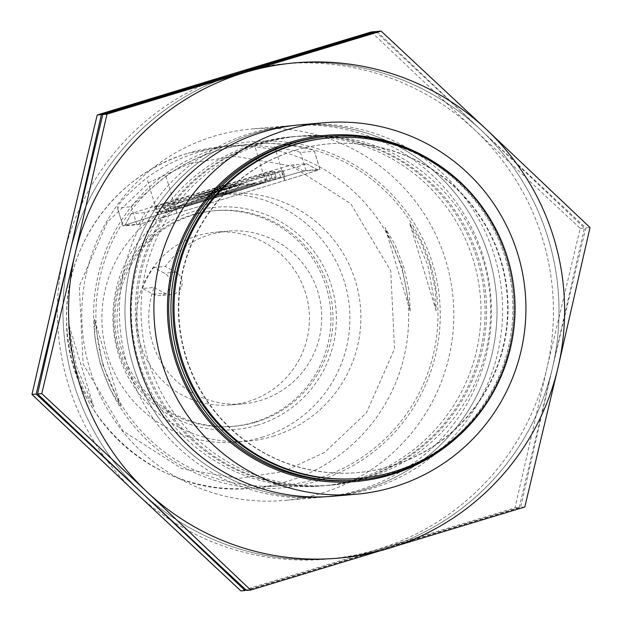 <?xml version="1.0" encoding="UTF-8"?>
<svg xmlns="http://www.w3.org/2000/svg" width="622" height="622" viewBox="0 0 622 622"><rect width="100%" height="100%" fill="white"/><g stroke="black" fill="none" stroke-linecap="round" stroke-linejoin="round"><path stroke-width="0.47" stroke-dasharray="3.11 2.33" d="M321.675 493.192A186.445 186.017 85.1 0 0 450.46 279.581A186.445 186.017 85.1 0 0 251.778 128.972A186.445 186.017 85.1 0 0 213.914 136.257A186.445 186.017 85.1 0 0 85.121 349.875A186.445 186.017 85.1 0 0 283.811 500.477A186.445 186.017 85.1 0 0 321.675 493.192M427.065 157.794A173.732 173.336 -94.9 0 1 451.58 442.071M317.142 481.101A173.732 173.336 85.1 0 0 432.842 264.544A173.732 173.336 85.1 0 0 216.728 148.495A173.732 173.336 85.1 0 0 101.028 365.06A173.732 173.336 85.1 0 0 317.142 481.101M325.951 136.607A172.457 172.069 -94.9 0 1 509.745 275.919A172.457 172.069 -94.9 0 1 390.616 473.513A172.457 172.069 -94.9 0 1 355.59 480.254M430.066 265.26L420.262 240.512L409.805 223.555L427.796 265.267L436.131 310.736L435.594 291.391L430.066 265.26M402.224 267.662L410.209 310.922L409.206 291.617L403.989 267.787L395.141 244.827L385.034 227.52L402.224 267.662M316.481 478.893A171.423 171.034 85.1 0 0 434.895 282.481A171.423 171.034 85.1 0 0 252.205 144.009A171.423 171.034 85.1 0 0 217.397 150.711A171.423 171.034 85.1 0 0 98.984 347.115A171.423 171.034 85.1 0 0 281.665 485.588A171.423 171.034 85.1 0 0 316.481 478.893M319.84 169.355L314.382 151.27C312.353 148.86 298.809 146.294 273.75 143.558A171.423 171.034 85.1 0 0 251.894 144.04A171.423 171.034 85.1 0 0 217.078 150.734A171.423 171.034 85.1 0 0 165.934 176.22C146.395 192.447 134.881 202.609 131.39 206.706L117.55 207.896C117.706 204.109 127.456 194.103 146.784 177.869A171.423 171.034 -94.9 0 1 197.928 152.382A171.423 171.034 -94.9 0 1 232.745 145.688A171.423 171.034 -94.9 0 1 254.6 145.206C279.861 147.919 295.17 150.337 300.543 152.46L314.452 151.224L319.933 169.363A39.357 0.552 -16.8 0 0 319.84 169.355L306.001 170.545A39.357 0.552 -16.8 0 0 265.757 182.16L157.941 214.823A39.357 0.552 -16.8 0 0 122.915 225.965A39.357 0.552 -16.8 0 0 123.008 225.98L136.848 224.783A39.357 0.552 -16.8 0 0 177.091 213.167L284.907 180.512A39.357 0.552 -16.8 0 0 319.933 169.363M295.738 150.26A165.001 164.628 -94.9 0 1 505.087 277.101A165.001 164.628 -94.9 0 1 357.603 472.596A165.001 164.628 -94.9 0 1 295.738 150.26M295.326 150.299A165.001 164.628 -94.9 0 1 504.667 277.132A165.001 164.628 -94.9 0 1 357.183 472.634A165.001 164.628 -94.9 0 1 295.326 150.299M272.84 436.364A124.299 124.011 85.1 0 0 226.237 193.551A124.299 124.011 85.1 0 0 115.14 340.817A124.299 124.011 85.1 0 0 272.84 436.364M261.815 437.32A124.299 124.011 85.1 0 0 215.22 194.499A124.299 124.011 85.1 0 0 104.115 341.773A124.299 124.011 85.1 0 0 261.815 437.32M328.743 137.928A170.91 170.514 -94.9 0 1 510.872 275.981A170.91 170.514 -94.9 0 1 392.824 471.803A170.91 170.514 -94.9 0 1 358.109 478.481M257.29 425.23A111.587 111.33 85.1 0 0 331.596 286.136A111.587 111.33 85.1 0 0 192.789 211.597A111.587 111.33 85.1 0 0 118.475 350.691A111.587 111.33 85.1 0 0 257.29 425.23M256.318 422.027A108.244 107.995 85.1 0 0 215.741 210.57A108.244 107.995 85.1 0 0 118.989 338.819A108.244 107.995 85.1 0 0 256.318 422.027M254.227 422.206A108.244 107.995 85.1 0 0 213.641 210.749A108.244 107.995 85.1 0 0 116.889 338.998A108.244 107.995 85.1 0 0 254.227 422.206M213.68 192.882L241.072 184.983L197.71 198.371L189.951 200.401L213.68 192.882M213.47 195.3A40.399 0.568 163.2 0 1 254.732 183.381A40.399 0.568 163.2 0 1 218.921 194.826A40.399 0.568 163.2 0 1 177.628 206.66A40.399 0.568 163.2 0 1 213.47 195.3M249.694 184.236L225.599 191.926L198.558 199.685L249.694 184.236M263.433 182.627A40.399 0.568 163.2 0 1 227.582 194.08A40.399 0.568 163.2 0 1 186.281 205.999A40.399 0.568 163.2 0 1 186.289 205.913A40.399 0.568 163.2 0 1 224.697 193.776A40.399 0.568 163.2 0 1 263.401 182.635A40.399 0.568 163.2 0 1 263.433 182.627L249.671 184.236M153.712 267.476L165.312 266.473A86.699 86.497 -94.9 0 1 320.182 301.188A86.699 86.497 -94.9 0 1 242.689 403.911A86.699 86.497 -94.9 0 1 154.1 287.473L142.492 288.476L153.16 294.198A11.911 11.888 85.1 0 0 170.412 286.104A11.911 11.888 85.1 0 0 164.379 273.206L153.712 267.476A86.699 86.497 85.1 0 0 142.492 288.476M197.889 235.606A86.699 86.497 85.1 0 0 230.389 404.969A86.699 86.497 85.1 0 0 307.882 302.253A86.699 86.497 85.1 0 0 197.889 235.606M215.585 195.114L224.861 192.447L215.585 195.114M224.247 194.367L233.53 191.7L224.247 194.367M123.008 225.98L117.441 207.834L122.915 225.965M102.669 364.438L120.707 406.337L110.366 389.605L100.5 364.811L94.948 338.749L94.389 319.156L102.669 364.438M74.827 366.84L69.563 342.994L68.521 323.432L76.42 366.428L93.704 406.835L83.698 389.769L74.827 366.84M124.991 225.382A37.289 0.521 163.2 0 1 124.905 225.358A37.289 0.521 163.2 0 1 158.081 214.808L265.897 182.145A37.289 0.521 163.2 0 1 304.026 171.143L317.858 169.954A37.289 0.521 163.2 0 1 317.943 169.954A37.289 0.521 163.2 0 1 284.767 180.52L176.951 213.183A37.289 0.521 163.2 0 1 138.823 224.184L124.991 225.382L131.195 213.758A27.967 0.389 163.2 0 1 131.133 213.743A27.967 0.389 163.2 0 1 156.013 205.828L263.829 173.173A27.967 0.389 163.2 0 1 292.426 164.916L306.265 163.726A27.967 0.389 163.2 0 1 306.327 163.726A27.967 0.389 163.2 0 1 281.447 171.649L173.631 204.311A27.967 0.389 163.2 0 1 145.035 212.568L131.195 213.758M154.365 206.831L259.506 174.829L270.096 171.773L274.45 171.4L169.293 203.402L158.696 206.457L154.365 206.831L156.161 212.778L160.492 212.405L276.246 177.348L271.892 177.721L261.302 180.777L156.161 212.778M163.034 206.084L268.168 174.082L278.765 171.027L283.119 170.653L177.954 202.655L167.365 205.711L163.034 206.084L164.83 212.032L169.161 211.659L284.915 176.601L280.561 176.975L269.964 180.03L164.83 212.032M154.1 287.473L164.76 293.203A11.911 11.888 85.1 0 0 182.013 285.101A11.911 11.888 85.1 0 0 175.979 272.203L165.312 266.473M251.529 133.015A186.445 186.017 85.1 0 0 127.362 365.417A186.445 186.017 85.1 0 0 359.291 489.949A186.445 186.017 85.1 0 0 483.449 257.547A186.445 186.017 85.1 0 0 251.529 133.015M356.81 479.15A175.225 174.821 -94.9 0 1 321.224 485.992A175.225 174.821 -94.9 0 1 134.484 344.448A175.225 174.821 -94.9 0 1 255.525 143.682A175.225 174.821 -94.9 0 1 291.112 136.84A175.225 174.821 -94.9 0 1 477.844 278.384A175.225 174.821 -94.9 0 1 356.81 479.15M360.884 478.8A175.225 174.821 -94.9 0 1 325.298 485.642A175.225 174.821 -94.9 0 1 138.566 344.098A175.225 174.821 -94.9 0 1 259.599 143.332A175.225 174.821 -94.9 0 1 295.186 136.49A175.225 174.821 -94.9 0 1 481.926 278.034A175.225 174.821 -94.9 0 1 360.884 478.8M364.881 489.467A186.445 186.017 -94.9 0 1 132.952 364.935A186.445 186.017 -94.9 0 1 257.119 132.533A186.445 186.017 -94.9 0 1 489.047 257.065A186.445 186.017 -94.9 0 1 364.881 489.467A186.445 186.017 85.1 0 0 489.047 257.065A186.445 186.017 85.1 0 0 257.119 132.533A186.445 186.017 85.1 0 0 132.952 364.935A186.445 186.017 85.1 0 0 364.881 489.467M63.903 254.779A248.59 248.022 -94.9 0 1 233.569 73.52A248.59 248.022 -94.9 0 1 475.076 130.223A248.59 248.022 -94.9 0 1 546.917 368.185A248.59 248.022 -94.9 0 1 377.251 549.444A248.59 248.022 -94.9 0 1 135.744 492.741A248.59 248.022 -94.9 0 1 63.903 254.779M371.318 31.947L475.076 130.223L580.225 228.383L546.917 368.185L515.008 507.863L240.893 590.9M580.225 228.383L584.423 228.025L480.666 129.741L375.517 31.582M245.091 590.535L519.207 507.498L515.008 507.863M519.207 507.498L552.507 367.703L584.423 228.025M376.909 31.465L480.666 129.741A248.59 248.022 -94.9 0 1 552.507 367.703A248.59 248.022 -94.9 0 1 382.841 548.962A248.59 248.022 -94.9 0 1 141.334 492.259A248.59 248.022 -94.9 0 1 69.493 254.297A248.59 248.022 -94.9 0 1 239.159 73.038A248.59 248.022 -94.9 0 1 480.666 129.741A248.59 248.022 -94.9 0 1 552.507 367.703A248.59 248.022 -94.9 0 1 382.841 548.962A248.59 248.022 -94.9 0 1 141.334 492.259A248.59 248.022 -94.9 0 1 69.493 254.297A248.59 248.022 -94.9 0 1 239.159 73.038A248.59 248.022 -94.9 0 1 480.666 129.741L585.815 227.901L552.507 367.703L520.598 507.381L246.483 590.418M362.401 478.668A175.225 174.821 -94.9 0 1 326.814 485.51A175.225 174.821 -94.9 0 1 140.074 343.966A175.225 174.821 -94.9 0 1 261.116 143.2A175.225 174.821 -94.9 0 1 296.702 136.358A175.225 174.821 -94.9 0 1 483.434 277.902A175.225 174.821 -94.9 0 1 362.401 478.668M366.475 478.318A175.225 174.821 -94.9 0 1 330.888 485.16A175.225 174.821 -94.9 0 1 144.156 343.616A175.225 174.821 -94.9 0 1 265.19 142.85A175.225 174.821 -94.9 0 1 300.776 136.008A175.225 174.821 -94.9 0 1 487.516 277.552A175.225 174.821 -94.9 0 1 366.475 478.318M312.267 124.128A186.445 186.017 -94.9 0 1 500.275 281.152A186.445 186.017 -94.9 0 1 370.471 488.985A186.445 186.017 -94.9 0 1 344.238 494.902M585.815 227.901L590.014 227.543M524.797 507.016L520.598 507.381M281.665 485.588L252.345 488.122C156.449 499.217 64.221 414.866 66.562 318.091C65.053 244.135 117.177 173.491 188.069 153.237A171.423 171.034 85.1 0 0 69.664 349.65A171.423 171.034 85.1 0 0 252.353 488.122A171.423 171.034 85.1 0 0 287.162 481.42A171.423 171.034 85.1 0 0 405.575 285.008A171.423 171.034 85.1 0 0 222.894 146.535A171.423 171.034 85.1 0 0 188.077 153.237L222.894 146.535L232.745 145.688M190.371 163.213L149.163 182.425L107.396 222L79.297 285.949L83.107 363.979L123.109 431.054L181.873 468.685L238.537 478.442L283.469 471.569L324.676 452.349L366.444 412.775L394.542 348.833L390.733 270.795L350.73 203.721L291.967 166.09L235.303 156.332L190.371 163.213M215.951 190.208L197.858 195.417L213.564 190.41L231.664 185.216L215.951 190.208M216.021 190.052L196.148 195.759L233.273 184.547L216.021 190.052M224.612 189.461L206.527 194.67L222.233 189.663L240.325 184.462L224.612 189.461M204.848 195.028L241.942 183.801L204.848 195.028M284.907 180.512L273.75 143.558M165.934 176.22L177.091 213.167M306.001 170.545L300.543 152.46M265.757 182.16L254.6 145.206M157.941 214.823L146.784 177.869M136.848 224.783L131.39 206.706M158.081 214.808L156.013 205.828M263.829 173.173L265.897 182.145M138.823 224.184L145.035 212.568M176.951 213.183L173.631 204.311M284.767 180.52L281.447 171.649M317.858 169.954L306.265 163.726M304.026 171.143L292.426 164.916M165.359 209.847L163.555 203.892M259.506 174.829L261.302 180.777M160.492 212.405L158.696 206.457M171.089 209.35L169.293 203.402M267.032 180.287L265.236 174.339M276.222 177.348L274.426 171.4M271.892 177.721L270.096 171.773M174.02 209.093L172.224 203.145M268.168 174.082L269.964 180.03M169.161 211.659L167.365 205.711M179.75 208.603L177.954 202.655M275.702 179.54L273.898 173.585M284.892 176.601L283.096 170.653M280.561 176.975L278.765 171.027M175.979 272.203L164.379 273.206M153.16 294.198L164.76 293.203M207.523 197.687L197.151 195.386L232.231 184.788L224.861 192.447M241.072 184.983L233.273 184.547L213.416 190.153L196.707 195.448L189.897 200.432M216.192 196.933L205.812 194.639L240.901 184.042L233.53 191.7M249.733 184.236L241.942 183.801L222.077 189.407L205.159 194.795L198.558 199.685M300.574 124.765L251.778 128.972M329.248 143.814L328.836 143.845M226.237 193.551L215.22 194.499M215.741 210.57L213.641 210.749M241.009 184.991L254.732 183.381M242.689 403.911L230.389 404.969M332.607 496.27L283.811 500.477M410.209 310.922L385.026 227.52M436.131 310.736L409.805 223.555M120.715 406.337L94.389 319.156M93.704 406.835L68.521 323.432M357.603 472.596L357.183 472.634M247.595 441.223L236.578 442.172M131.133 213.743L124.905 225.358M306.327 163.726L317.943 169.954M154.342 206.831L156.138 212.778M274.45 171.4L276.246 177.348M163.011 206.084L164.807 212.032M283.119 170.653L284.915 176.601M234.338 426.257L232.239 426.435M189.951 200.401L177.628 206.66M198.612 199.654L186.289 205.913M227.792 231.159L215.492 232.216M171.392 294.571L159.792 295.567M321.224 485.992L325.298 485.642M291.112 136.84L295.186 136.49M326.814 485.51L330.888 485.16M296.702 136.358L300.776 136.008"/><path stroke-width="0.93" d="M286.034 130.037A186.445 186.017 -94.9 0 1 323.899 122.752A186.445 186.017 -94.9 0 1 522.581 273.361A186.445 186.017 -94.9 0 1 393.796 486.979A186.445 186.017 -94.9 0 1 355.932 494.265A186.445 186.017 -94.9 0 1 157.242 343.655A186.445 186.017 -94.9 0 1 286.034 130.037M451.58 442.071A173.732 173.336 -94.9 0 1 390.981 474.734A173.732 173.336 -94.9 0 1 174.868 358.692A173.732 173.336 -94.9 0 1 290.56 142.127A173.732 173.336 -94.9 0 1 427.065 157.794M293.164 143.153A172.457 172.069 -94.9 0 1 328.191 136.42A172.457 172.069 -94.9 0 1 511.976 275.725A172.457 172.069 -94.9 0 1 392.847 473.326A172.457 172.069 -94.9 0 1 357.829 480.06A172.457 172.069 -94.9 0 1 174.036 340.755A172.457 172.069 -94.9 0 1 293.164 143.153M357.829 480.06L355.59 480.254A172.457 172.069 -94.9 0 1 171.804 340.942A172.457 172.069 -94.9 0 1 290.933 143.348A172.457 172.069 -94.9 0 1 325.951 136.607L328.191 136.42M295.155 144.514A170.91 170.514 -94.9 0 1 329.862 137.835A170.91 170.514 -94.9 0 1 511.992 275.888A170.91 170.514 -94.9 0 1 393.936 471.701A170.91 170.514 -94.9 0 1 359.228 478.38A170.91 170.514 -94.9 0 1 177.099 340.327A170.91 170.514 -94.9 0 1 295.155 144.514M359.228 478.38L358.109 478.481A170.91 170.514 -94.9 0 1 175.979 340.421A170.91 170.514 -94.9 0 1 294.035 144.607A170.91 170.514 -94.9 0 1 328.743 137.928L329.862 137.835M233.569 73.52L371.318 31.947L375.517 31.582L101.402 114.619L97.203 114.984L233.569 73.52M101.402 114.619L69.493 254.297L36.185 394.099L141.334 492.259L245.091 590.535L240.893 590.9L135.744 492.741L31.986 394.457L63.903 254.779L97.203 114.984M36.185 394.099L31.986 394.457M344.238 494.902A186.445 186.017 -94.9 0 1 135.114 351.414A186.445 186.017 -94.9 0 1 262.709 132.051A186.445 186.017 -94.9 0 1 312.267 124.128M239.159 73.038L376.909 31.465L381.107 31.1L106.992 114.137L102.793 114.502L239.159 73.038M106.992 114.137L75.083 253.815L41.775 393.617L146.924 491.777L250.682 590.053L246.483 590.418L141.334 492.259L37.577 393.975L69.493 254.297L102.793 114.502M250.682 590.053L524.797 507.016L558.097 367.221L590.014 227.543L486.256 129.259L381.107 31.1M41.775 393.617L37.577 393.975M486.256 129.259A248.59 248.022 -94.9 0 1 558.097 367.221A248.59 248.022 -94.9 0 1 388.431 548.48A248.59 248.022 -94.9 0 1 146.924 491.777A248.59 248.022 -94.9 0 1 75.083 253.815A248.59 248.022 -94.9 0 1 244.749 72.556A248.59 248.022 -94.9 0 1 486.256 129.259M323.899 122.752L300.574 124.765M355.932 494.265L332.607 496.27"/></g></svg>
